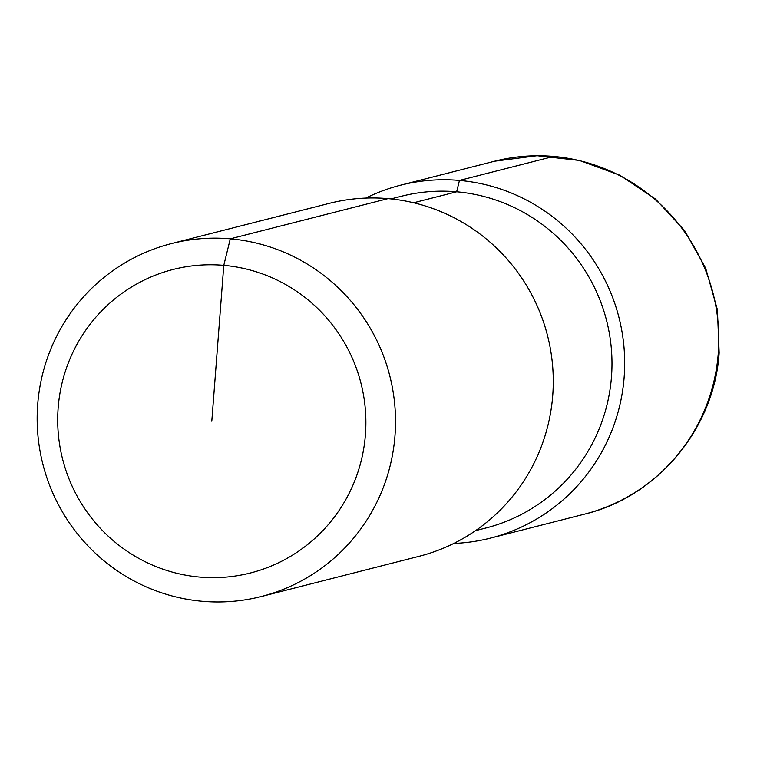 <?xml version="1.0" encoding="UTF-8"?>
<svg xmlns="http://www.w3.org/2000/svg" width="757" height="757" viewBox="0 0 757 757"><rect width="100%" height="100%" fill="white"/><g stroke="black" fill="none" stroke-linecap="round" stroke-linejoin="round"><path stroke-width="1.14" d="M171.366 243.603L329.115 203.396A182.096 178.993 75.7 0 1 388.038 198.618A182.096 178.993 75.7 0 1 552.582 365.376A182.096 178.993 75.7 0 1 419.066 556.31L261.316 596.516A182.096 178.993 75.7 0 1 202.393 601.295A182.096 178.993 75.7 0 1 37.85 434.537A182.096 178.993 75.7 0 1 171.366 243.603A182.096 178.993 75.7 0 1 230.289 238.824A182.096 178.993 75.7 0 1 394.832 405.582A182.096 178.993 75.7 0 1 261.316 596.516M388.038 198.618L230.289 238.824L223.788 265.357A156.604 153.936 75.7 0 1 365.423 434.679A156.604 153.936 75.7 0 1 199.801 577.08A156.604 153.936 75.7 0 1 58.166 407.758A156.604 153.936 75.7 0 1 223.788 265.357L211.799 421.223M390.99 198.902L401.276 196.281A171.167 168.253 75.7 0 1 456.66 191.786A171.167 168.253 75.7 0 1 611.334 348.542A171.167 168.253 75.7 0 1 485.833 528.017L475.538 530.638M413.615 202.762L456.66 191.786L459.452 180.421A182.096 178.993 75.7 0 0 400.529 185.2A182.096 178.993 75.7 0 0 365.792 198.079A182.096 178.993 75.7 0 1 459.452 180.421A182.096 178.993 75.7 0 1 624.657 366.019A182.096 178.993 75.7 0 1 453.812 543.431A182.096 178.993 75.7 0 0 490.479 538.113L584.612 514.117A182.096 178.993 75.7 0 0 718.27 353.311A182.096 178.993 75.7 0 0 553.585 156.425L459.452 180.421A182.096 178.993 75.7 0 1 623.995 347.179A182.096 178.993 75.7 0 1 490.479 538.113M400.529 185.2L494.662 161.203A182.096 178.993 75.7 0 1 553.585 156.425M494.662 161.203L537.054 155.705L579.569 160.465L619.803 175.198L655.505 199.053L684.669 230.677L705.694 268.281L717.399 309.755L719.15 352.809C714.438 428.358 657.719 496.601 584.612 514.117"/></g></svg>
